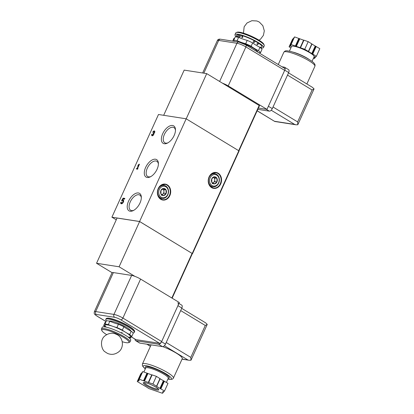 <?xml version="1.0" encoding="UTF-8"?>
<svg xmlns="http://www.w3.org/2000/svg" width="414" height="414" viewBox="0 0 414 414"><rect width="100%" height="100%" fill="white"/><g stroke="black" fill="none" stroke-linecap="round" stroke-linejoin="round"><path stroke-width="0.62" d="M136.423 169.005L136.734 168.322L137.127 168.384L138.581 165.181L137.743 166.086L138.188 165.119L139.021 164.208L139.451 164.275L137.557 168.451L137.95 168.514L137.639 169.191L136.423 169.005M130.131 211.223A10.195 5.491 -58.8 0 0 133.21 210.617A10.195 5.491 -58.8 0 0 141.334 197.204A10.195 5.491 -58.8 0 0 130.953 197.276A10.195 5.491 -58.8 0 0 130.131 211.223M164.28 143.741A10.195 5.491 -58.8 0 0 167.359 143.135A10.195 5.491 -58.8 0 0 175.484 129.722A10.195 5.491 -58.8 0 0 165.103 129.794A10.195 5.491 -58.8 0 0 164.28 143.741M147.208 177.482A10.195 5.491 -58.8 0 0 150.282 176.876A10.195 5.491 -58.8 0 0 158.412 163.463A10.195 5.491 -58.8 0 0 148.026 163.535A10.195 5.491 -58.8 0 0 147.208 177.482M139.59 221.49L186.171 118.802L158.49 114.497L111.909 217.184L139.59 221.49L192.5 253.668A61.215 11.157 24.4 0 1 192.324 253.699M153.925 133.468A1.625 0.875 121.2 0 1 153.258 135.197A1.625 0.875 121.2 0 1 151.959 135.73A1.625 0.875 121.2 0 1 151.886 134.193L152.316 134.26A0.869 0.466 121.2 0 0 152.352 135.078A0.869 0.466 121.2 0 0 153.045 134.788A0.761 0.409 121.2 0 0 153.227 133.743A0.761 0.409 121.2 0 0 153.139 133.712L153.449 133.034A0.761 0.409 121.2 0 0 154.282 132.071A0.869 0.466 121.2 0 0 154.132 131.652A0.869 0.466 121.2 0 0 153.196 132.32L152.766 132.252A1.625 0.875 121.2 0 1 154.525 131A1.625 0.875 121.2 0 1 153.925 133.468M121.897 200.971L121.556 200.63L123.118 198.13L124.857 198.399L124.505 199.181L123.144 198.968L122.513 199.983A2.168 1.17 121.2 0 1 123.3 199.993A2.168 1.17 121.2 0 1 123.175 202.451A2.168 1.17 121.2 0 1 121.054 203.704A2.168 1.17 121.2 0 1 120.691 202.555L121.349 202.136A1.242 0.668 121.2 0 0 121.535 202.907A1.242 0.668 121.2 0 0 122.746 202.192A1.242 0.668 121.2 0 0 122.818 200.785A1.242 0.668 121.2 0 0 122.032 200.992L121.897 200.971M116.262 219.818L111.909 217.184M186.171 118.802L239.116 150.955L192.531 253.606M112.08 272.681L96.55 263.278L117.069 218.038L139.616 221.542L192.375 253.585L172.126 298.173M186.212 118.823L206.715 73.62L184.173 70.111L163.675 115.304M206.715 73.62L259.48 105.663L238.981 150.789M96.55 263.278L119.092 266.782L139.616 221.542M119.092 266.782L134.912 276.366M158.407 164.104A8.87 4.777 -58.8 0 0 156.896 161.346A8.87 4.777 -58.8 0 0 148.217 166.459A8.87 4.777 -58.8 0 0 147.71 176.519A8.87 4.777 -58.8 0 0 148.704 176.871A8.87 4.777 -58.8 0 0 150.856 176.576M175.484 130.363A8.87 4.777 -58.8 0 0 173.973 127.605A8.87 4.777 -58.8 0 0 165.295 132.718A8.87 4.777 -58.8 0 0 164.788 142.778A8.87 4.777 -58.8 0 0 165.776 143.13A8.87 4.777 -58.8 0 0 167.929 142.835M141.329 197.845A8.87 4.777 -58.8 0 0 139.823 195.087A8.87 4.777 -58.8 0 0 131.145 200.2A8.87 4.777 -58.8 0 0 130.633 210.26A8.87 4.777 -58.8 0 0 131.626 210.612A8.87 4.777 -58.8 0 0 133.779 210.317M137.753 168.943L136.734 168.322M137.821 168.803L137.127 168.384M138.938 165.398L138.581 165.181M138.478 165.295L138.188 165.119M139.378 164.425L139.021 164.208M137.888 168.653L137.557 168.451M152.254 134.415L151.886 134.193M153.977 133.417L153.304 133.013M122.083 200.95L121.556 200.63M122.57 200.733L122.896 200.216M123.626 199.041L123.9 198.606L123.118 198.13M123.9 198.606L124.707 198.73M123.6 200.376A2.168 1.17 121.2 0 0 123.294 200.459L122.513 199.983M121.535 203.791A2.168 1.17 121.2 0 1 121.473 203.026L120.691 202.555M122.818 200.785L123.6 201.261A1.242 0.668 121.2 0 1 123.636 201.287M122.358 203.403A1.242 0.668 121.2 0 1 122.316 203.383L121.535 202.907M211.823 182.331L211.792 178.776L214.338 176.783L216.92 178.346L216.952 181.901L214.4 183.894L211.823 182.331A3.581 2.945 -81.2 0 1 211.792 178.776A3.581 2.945 -81.2 0 1 214.338 176.783A3.581 2.945 -81.2 0 1 216.92 178.346A3.581 2.945 -81.2 0 1 216.952 181.901A3.581 2.945 -81.2 0 1 214.4 183.894A3.581 2.945 -81.2 0 1 211.823 182.331M212.009 185.539A5.812 4.782 -81.2 0 1 211.921 175.541A5.812 4.782 -81.2 0 1 219.177 179.935A5.812 4.782 -81.2 0 1 212.009 185.539M211.259 186.165A6.588 5.418 -81.2 0 1 208.816 178.393A6.588 5.418 -81.2 0 1 214.949 173.761A6.588 5.418 -81.2 0 1 219.291 181.104A6.588 5.418 -81.2 0 1 212.925 186.776A6.588 5.418 -81.2 0 1 211.259 186.165M213.5 177.254A3.1 2.551 -81.2 0 1 214.757 179.785L214.742 178.004L213.5 177.254M214.757 179.785A3.1 2.551 -81.2 0 1 213.5 182.558L214.773 181.56L214.757 179.785M212.843 183.071L213.5 182.558A3.1 2.551 -81.2 0 1 212.703 182.983M214.742 178.004L216.92 178.346M212.227 183.557L214.4 183.894M214.773 181.56L216.952 181.901M160.968 193.985L160.937 190.43L163.489 188.437L166.066 190L166.097 193.555L163.551 195.548L160.968 193.985A3.581 2.945 -81.2 0 1 160.937 190.43A3.581 2.945 -81.2 0 1 163.489 188.437A3.581 2.945 -81.2 0 1 166.066 190A3.581 2.945 -81.2 0 1 166.097 193.555A3.581 2.945 -81.2 0 1 163.551 195.548A3.581 2.945 -81.2 0 1 160.968 193.985M161.155 197.199A5.812 4.782 -81.2 0 1 161.072 187.195A5.812 4.782 -81.2 0 1 168.327 191.589A5.812 4.782 -81.2 0 1 161.155 197.199M160.404 197.825A6.588 5.418 -81.2 0 1 157.962 190.047A6.588 5.418 -81.2 0 1 164.094 185.415A6.588 5.418 -81.2 0 1 168.436 192.758A6.588 5.418 -81.2 0 1 162.071 198.435A6.588 5.418 -81.2 0 1 160.404 197.825M162.645 188.908A3.1 2.551 -81.2 0 1 163.908 191.439L163.892 189.659L162.645 188.908M163.908 191.439A3.1 2.551 -81.2 0 1 162.645 194.213L163.923 193.219L163.908 191.439M161.993 194.73L162.645 194.213A3.1 2.551 -81.2 0 1 161.848 194.642M163.892 189.659L166.066 190M161.372 195.211L163.551 195.548M163.923 193.219L166.097 193.555M203.823 73.169L218.675 40.422L236.953 43.263A2.168 1.785 -81.2 0 1 238.852 42.068L245.802 44.872L284.563 68.346A2.168 1.17 121.2 0 1 284.661 70.39L266.973 109.384L228.212 85.91A6.976 1.273 -155.6 0 0 222.535 83.198M258.393 108.054L266.973 109.384M233.848 41.286A15.499 2.826 -155.6 0 0 233.941 41.146A15.499 2.826 -155.6 0 0 233.719 40.194L235.23 36.862A15.654 2.851 24.4 0 1 238.604 37.384A15.499 2.826 -155.6 0 0 243.199 39.164A15.499 2.826 -155.6 0 0 247.21 40.37A15.654 2.851 24.4 0 1 252.638 42.906L251.127 46.233A15.499 2.826 -155.6 0 0 258.455 50.674A15.654 2.851 24.4 0 1 260.515 52.676A15.499 2.826 -155.6 0 0 259.174 52.971M247.21 40.37L245.699 43.703A15.654 2.851 24.4 0 1 251.127 46.233M252.638 42.906A15.499 2.826 -155.6 0 0 255.821 45.048A15.499 2.826 -155.6 0 0 259.966 47.341A15.654 2.851 24.4 0 1 262.026 49.349L260.515 52.676M259.966 47.341L258.455 50.674M234.588 38.274A15.499 2.826 -155.6 0 1 233.951 38.311L232.684 41.105M233.719 40.194A15.654 2.851 24.4 0 1 237.093 40.717A15.499 2.826 -155.6 0 0 245.699 43.703M238.604 37.384L237.093 40.717M258.134 43.351L258.082 43.341C257.022 43.47 256.716 43.931 257.166 44.728L257.332 44.79C258.243 44.355 258.507 43.879 258.134 43.351M254.646 41.214L254.455 41.167C253.264 41.214 252.98 41.679 253.596 42.559L253.813 42.632C254.776 42.326 255.055 41.855 254.646 41.214M241.926 35.914L241.874 37.653C242.982 37.534 243.065 36.981 242.123 35.992L241.926 35.914M237.993 35.304L237.941 37.074C238.578 36.794 238.614 36.209 238.05 35.33L237.993 35.304M239.618 35.397L239.53 37.136C240.399 36.929 240.467 36.365 239.732 35.449L239.618 35.397M259.878 52.718L259.635 53.246M236.57 36.975A15.654 2.851 24.4 0 1 234.992 34.59A15.654 2.851 24.4 0 1 243.504 35.692A15.654 2.851 24.4 0 1 258.036 42.419A15.654 2.851 24.4 0 1 263.501 47.522A15.654 2.851 24.4 0 1 260.67 47.91M234.992 34.59L235.747 32.923A15.654 2.851 24.4 0 1 236.213 32.556A15.654 2.851 24.4 0 1 258.791 40.758A15.654 2.851 24.4 0 1 264.23 45.261A15.654 2.851 24.4 0 1 264.256 45.856L263.501 47.522M236.213 32.556L237.212 32.199A14.878 2.712 24.4 0 1 258.672 39.992A14.878 2.712 24.4 0 1 263.837 44.277L264.23 45.261M313.429 58.281L314.329 58.591L314.966 57.872L314.661 57.655L315.049 56.801M290.897 47.931L289.081 46.829L289.717 46.109L290.514 46.327L291.083 45.685L290.473 45.255L291.109 44.531L304.751 49.266L316.358 56.294L315.722 57.013L314.925 56.796L314.355 57.442L314.661 57.655M312.016 61.391L314.123 56.754A12.399 2.261 -155.6 0 0 303.762 49.571A12.399 2.261 -155.6 0 0 291.539 46.508L289.438 51.15M281.981 66.783L284.273 67.135A3.1 1.666 121.2 0 1 284.62 67.259L288.527 69.63A3.1 1.666 121.2 0 1 288.667 72.553L272.298 108.628A3.1 1.666 121.2 0 1 269.297 111.133L257.808 109.348M284.62 67.259A3.1 1.666 121.2 0 1 284.754 70.183L268.386 106.263L272.298 108.628M271.211 110.227L294.628 124.412L295.969 124.785L274.746 121.468L257.177 110.74M287.513 75.094L312.104 89.988L314.066 88.906L312.456 87.359L288.522 72.864M295.969 124.785L297.806 124.749L297.63 121.907L273.033 107.009M297.806 124.749L314.066 88.906M316.358 56.294L319.82 48.666L311.918 44.075M304.751 49.266L308.213 41.633L311.897 43.967M300.321 47.745L303.731 40.122L308.213 41.633M303.685 40.22L294.571 36.898L291.109 44.531M293.935 37.622L290.473 45.255L294.571 36.898M289.081 46.829L292.543 39.195L293.51 38.559M131.642 275.419A6.976 1.273 24.4 0 1 140.589 279.072L122.901 318.066A2.168 1.17 121.2 0 1 120.8 319.82A4.802 0.875 24.4 0 0 114.637 317.305A2.168 1.785 98.8 0 1 113.953 314.412L95.675 311.571A6.976 1.273 -155.6 0 0 94.351 311.737L112.039 272.743A6.976 1.273 24.4 0 1 113.364 272.578L131.642 275.419L113.953 314.412A6.976 1.273 24.4 0 1 122.901 318.066L161.662 341.545A2.168 1.17 121.2 0 1 159.561 343.294L135.885 339.615A2.168 1.17 121.2 0 1 135.642 339.527L131.036 336.737M161.662 341.545L179.35 302.551L140.589 279.072M132.998 332.861A15.654 2.851 -155.6 0 0 134.291 332.364L134.607 331.671A15.654 2.851 -155.6 0 0 134.55 331.009L134.384 330.641A15.344 2.794 -155.6 0 0 121.623 322.402A15.344 2.794 -155.6 0 0 107.014 318.226L106.631 318.345A15.654 2.851 -155.6 0 0 106.098 318.739L105.782 319.432A15.654 2.851 -155.6 0 0 106.388 320.886M129.127 337.886A15.654 2.851 -155.6 0 0 130.467 338A15.499 2.826 24.4 0 1 130.244 337.048A15.499 2.826 24.4 0 1 130.332 336.913A15.499 2.826 24.4 0 1 131.745 336.551A15.654 2.851 -155.6 0 0 129.685 334.543A15.499 2.826 24.4 0 1 125.54 332.251A15.499 2.826 24.4 0 1 122.358 330.103A15.654 2.851 -155.6 0 0 116.929 327.572A15.499 2.826 24.4 0 1 112.918 326.367A15.499 2.826 24.4 0 1 108.323 324.586A15.654 2.851 -155.6 0 0 104.949 324.064A15.499 2.826 24.4 0 1 105.172 325.016A15.499 2.826 24.4 0 1 105.084 325.15A15.499 2.826 24.4 0 1 103.671 325.513A15.654 2.851 -155.6 0 0 105.027 326.951M103.671 325.513L105.182 322.18A15.499 2.826 24.4 0 0 105.818 322.144M131.745 336.551L133.256 333.218A15.654 2.851 -155.6 0 0 131.197 331.21A15.499 2.826 24.4 0 1 123.869 326.775A15.654 2.851 -155.6 0 0 118.44 324.245A15.499 2.826 24.4 0 1 109.834 321.259A15.654 2.851 -155.6 0 0 106.46 320.731L104.949 324.064M129.685 334.543L131.197 331.21M122.358 330.103L123.869 326.775M116.929 327.572L118.44 324.245M108.323 324.586L109.834 321.259M122.182 332.261L121.292 332.877M134.55 331.009A15.654 2.851 -155.6 0 0 121.53 322.604A15.654 2.851 -155.6 0 0 106.631 318.345M134.291 332.364A15.654 2.851 -155.6 0 0 121.214 323.298A15.654 2.851 -155.6 0 0 105.782 319.432M130.467 338L131.109 336.587M122.244 341.716A14.878 2.712 -155.6 0 0 128.485 342.663L129.484 342.306A15.654 2.851 -155.6 0 0 129.949 341.938L130.705 340.272A15.654 2.851 -155.6 0 0 117.628 331.21A15.654 2.851 -155.6 0 0 102.196 327.339L101.44 329.006A15.654 2.851 -155.6 0 0 101.466 329.601L101.86 330.584A14.878 2.712 -155.6 0 0 106.683 334.657M129.949 341.938A15.654 2.851 -155.6 0 0 116.872 332.872A15.654 2.851 -155.6 0 0 101.44 329.006M128.485 342.663A14.878 2.712 -155.6 0 0 116.5 333.694A14.878 2.712 -155.6 0 0 101.86 330.584M138.695 380.026L138.286 380.927L137.888 380.818L137.251 381.537L140.713 373.904L141.681 373.268M142.106 372.331L142.742 371.606L147.462 373.33L144 380.963L139.28 379.24L138.643 379.959L139.254 380.388L138.685 381.035L138.286 380.927M151.855 374.929L147.462 373.33M148.491 382.453L151.902 374.83L156.383 376.342L160.068 378.67M145.205 386.164L148.859 388.565L162.5 393.3L163.137 392.581L162.526 392.146L163.095 391.504L163.892 391.722L164.529 391.002L167.991 383.369L160.089 378.779M162.774 346.632A17.046 3.105 24.4 0 1 176.312 353.132A17.046 3.105 24.4 0 1 182.263 358.69L173.212 378.515L172.027 379.322L167.856 379.188M178.941 303.441L181.705 305.118A3.1 1.666 121.2 0 1 181.844 308.042L165.476 344.117A3.1 1.666 121.2 0 1 162.474 346.621L139.844 343.102A3.1 1.666 121.2 0 1 139.497 342.978L135.59 340.613A3.1 1.666 121.2 0 1 135.052 339.169M177.797 302.748A3.1 1.666 121.2 0 1 177.932 305.672L161.563 341.752A3.1 1.666 121.2 0 1 158.567 344.257L135.937 340.738A3.1 1.666 121.2 0 1 135.59 340.613M182.113 359.016L189.146 360.273L190.983 360.237L190.807 357.396L205.282 325.476L207.243 324.395L205.634 322.848L181.699 308.352M190.983 360.237L207.243 324.395M163.37 380.766L159.907 388.399L152.921 383.975L144 380.963M159.907 388.399L164.529 391.002M145.174 386.236L137.251 381.537M142.742 371.606L139.28 379.24M156.383 376.342L152.921 383.975M211.621 187.635A8.057 6.629 98.8 0 0 221.557 179.857A8.057 6.629 98.8 0 0 211.497 173.766A8.057 6.629 98.8 0 0 211.621 187.635M160.767 199.289A8.057 6.629 98.8 0 0 170.708 191.511A8.057 6.629 98.8 0 0 160.648 185.42A8.057 6.629 98.8 0 0 160.767 199.289M238.847 150.706L192.267 253.394M259.211 105.41L238.702 150.613M171.841 298.002L192.106 253.332M153.408 135.005L153.045 134.788M153.842 134.136L153.289 133.805M154.018 133.38L153.449 133.034M154.686 132.314L154.282 132.071M160.125 198.554A7.436 6.122 98.8 0 0 160.963 198.259M162.987 185.244A7.436 6.122 98.8 0 0 162.278 184.711M160.503 198.839A7.747 6.376 98.8 0 0 161.646 198.368M163.67 185.353A7.747 6.376 98.8 0 0 162.723 184.556M160.72 198.984A7.747 6.376 98.8 0 0 162.676 199.703A7.747 6.376 98.8 0 0 170.164 193.027A7.747 6.376 98.8 0 0 165.057 184.39A7.747 6.376 98.8 0 0 157.843 189.835A7.747 6.376 98.8 0 0 160.72 198.984M210.974 186.9A7.436 6.122 98.8 0 0 211.818 186.605M213.841 173.59A7.436 6.122 98.8 0 0 213.127 173.057M211.357 187.18A7.747 6.376 98.8 0 0 212.501 186.714M214.524 173.694A7.747 6.376 98.8 0 0 213.577 172.902M211.57 187.33A7.747 6.376 98.8 0 0 213.526 188.049A7.747 6.376 98.8 0 0 221.019 181.373A7.747 6.376 98.8 0 0 215.911 172.736A7.747 6.376 98.8 0 0 208.697 178.18A7.747 6.376 98.8 0 0 211.57 187.33M219.637 81.444L236.953 43.263A6.976 1.273 24.4 0 1 245.9 46.917L228.212 85.91M217.35 40.582C217.826 39.418 218.897 38.963 220.574 39.226A2.168 1.785 -81.2 0 0 218.675 40.422A6.976 1.273 -155.6 0 0 217.35 40.582L202.653 72.988M245.802 44.872A2.168 1.17 121.2 0 1 245.9 46.917L284.661 70.39M237.419 36.939A13.947 2.541 24.4 0 1 241.579 35.49A13.947 2.541 24.4 0 1 257.078 42.275A13.947 2.541 24.4 0 1 260.132 47.243M240.374 42.43A12.337 2.251 24.4 0 1 253.409 48.236A12.337 2.251 24.4 0 1 257.751 52.107M236.29 41.669A12.337 2.251 24.4 0 1 239.82 42.275M288.667 72.553L284.754 70.183M269.297 111.133L266.212 109.265M312.104 89.988L297.63 121.907M294.628 124.412L274.611 121.297M306.872 83.98L314.894 66.302A17.046 3.105 -155.6 0 0 300.652 56.433A17.046 3.105 -155.6 0 0 283.844 52.221L278.26 64.527M308.86 59.28A12.399 2.261 -155.6 0 0 293.107 52.133M314.966 57.867L315.39 56.935L314.966 57.872M312.73 54.099L316.192 46.466M312.234 53.898L315.696 46.264M311.737 53.696L315.199 46.063M308.497 51.734L311.959 44.101M308.373 51.46L311.835 43.827M300.486 47.786L303.948 40.153M300.098 47.817L303.56 40.184M296.295 46.497L299.757 38.864M295.834 46.254L299.296 38.621M295.368 46.011L298.83 38.378M290.514 46.327L290.882 45.519M290.116 46.218L290.524 45.317M289.717 46.109L293.179 38.481M114.637 317.305L96.358 314.464A4.802 0.875 -155.6 0 0 97.124 316.141L106.082 321.564M131.057 336.691L135.885 339.615M120.8 319.82L159.561 343.294M96.358 314.464A2.168 1.785 98.8 0 1 95.675 311.571L113.364 272.578M97.124 316.141A2.168 1.17 121.2 0 1 96.881 316.053L106.062 321.611M128.594 337.219A13.947 2.541 -155.6 0 0 130.332 336.913A13.947 2.541 -155.6 0 0 125.54 332.251A13.947 2.541 -155.6 0 0 112.918 326.367A13.947 2.541 -155.6 0 0 105.084 325.15A13.947 2.541 -155.6 0 0 105.88 326.915M130.912 331.065A12.218 2.225 -155.6 0 0 120.898 324.498A12.218 2.225 -155.6 0 0 109.089 321.083M187.806 359.901L164.389 345.716M150.448 346.285L147.048 344.225M205.282 325.476L180.69 310.583M190.807 357.396L166.211 342.497M165.476 344.117L161.563 341.752M181.844 308.042L177.932 305.672M162.474 346.621L158.567 344.257M139.844 343.102L135.937 340.738M145.278 368.941L142.432 365.904L142.4 364.03A17.046 3.105 24.4 0 1 151.669 365.236A17.046 3.105 24.4 0 1 167.499 372.564A17.046 3.105 24.4 0 1 173.45 378.117M145.304 368.884A15.499 2.826 24.4 0 1 147.798 366.033A15.499 2.826 24.4 0 1 165.998 373.816A15.499 2.826 24.4 0 1 167.887 379.126M145.671 368.077A13.17 2.401 24.4 0 1 150.644 367.373A13.17 2.401 24.4 0 1 164.694 373.609A13.17 2.401 24.4 0 1 168.25 378.318M145.738 367.953L145.692 368.03A12.399 2.261 24.4 0 1 152.43 368.91A12.399 2.261 24.4 0 1 163.944 374.235A12.399 2.261 24.4 0 1 168.27 378.277L168.301 378.184M160.006 378.536L156.544 386.169M160.13 378.805L156.668 386.438M163.866 380.973L160.404 388.606M164.363 381.175L160.901 388.808M163.219 391.509L162.831 392.363M163.561 391.639L163.137 392.575L163.561 391.639M141.35 373.185L137.888 380.818M139.052 380.228L138.685 381.035M142.111 372.326L138.649 379.959L142.106 372.326M147.001 373.086L143.539 380.72M147.927 373.573L144.465 381.206M151.731 374.893L148.269 382.526M152.119 374.861L148.657 382.495M158.246 388.979A7.747 1.413 24.4 0 1 150.732 386.93A7.747 1.413 24.4 0 1 144.243 382.624M155.788 387.08A8.523 1.552 24.4 0 1 153.93 389.186A8.523 1.552 24.4 0 1 143.285 382.743A8.523 1.552 24.4 0 1 155.788 387.08M239.116 150.955L192.536 253.642M259.48 105.663L239.002 150.805M172.146 298.189L192.375 253.585M152.983 135.461L152.352 135.078M153.848 134.12L153.227 133.743M154.764 132.035L154.132 131.652M162.676 199.703L160.751 198.999C158.086 197.121 157.087 194.259 157.75 190.409C158.257 188.334 159.266 186.714 160.777 185.55L165.057 184.39M213.526 188.049L211.606 187.34C208.941 185.467 207.942 182.6 208.604 178.75C209.106 176.68 210.121 175.06 211.632 173.89L215.911 172.736M214.949 173.761L212.444 173.373M212.925 186.776L210.421 186.388M164.094 185.415L161.589 185.027M162.071 198.435L159.566 198.042M220.574 39.226L238.852 42.068M237.398 37.12L237.382 36.639M260.339 47.082L260.013 47.377M243.453 33.146L244.162 26.765L247.034 22.972L251.878 20.7L256.778 20.964L258.15 21.476L259.464 22.19L262.854 25.709L264.313 30.874L263.397 35.361L260.53 39.154L259.014 40.205M274.746 121.468L257.146 110.807M314.894 66.302C314.816 65.691 316.446 64.222 310.769 60.501C304.632 56.552 297.966 53.541 290.773 51.46C285.758 50.461 285.375 50.441 283.844 52.221M308.508 51.59L311.97 43.956M300.269 47.755L303.731 40.122M94.351 311.737C93.988 314.273 94.237 314.04 96.881 316.053M105.839 326.61L105.855 327.096M128.475 337.353L128.847 337.048M117.374 334.781L114.921 333.7C111.692 332.69 108.463 333.342 105.234 335.65C99.184 339.775 101.492 350.078 105.156 351.879C106.983 353.173 108.24 353.851 108.939 353.903C112.199 354.901 115.434 354.239 118.642 351.91C124.319 347.667 123.268 337.902 117.374 334.781M150.422 346.352L146.856 344.194M182.046 359.171L189.146 360.273M142.4 364.03L151.1 344.857M166.397 382.407L168.27 378.277M143.891 372.005L145.692 368.03M160.14 378.66L156.678 386.293M151.902 374.83L148.44 382.464M158.371 388.844L155.7 387.049C151.384 384.632 147.793 383.173 144.926 382.671L144.258 382.443"/></g></svg>
